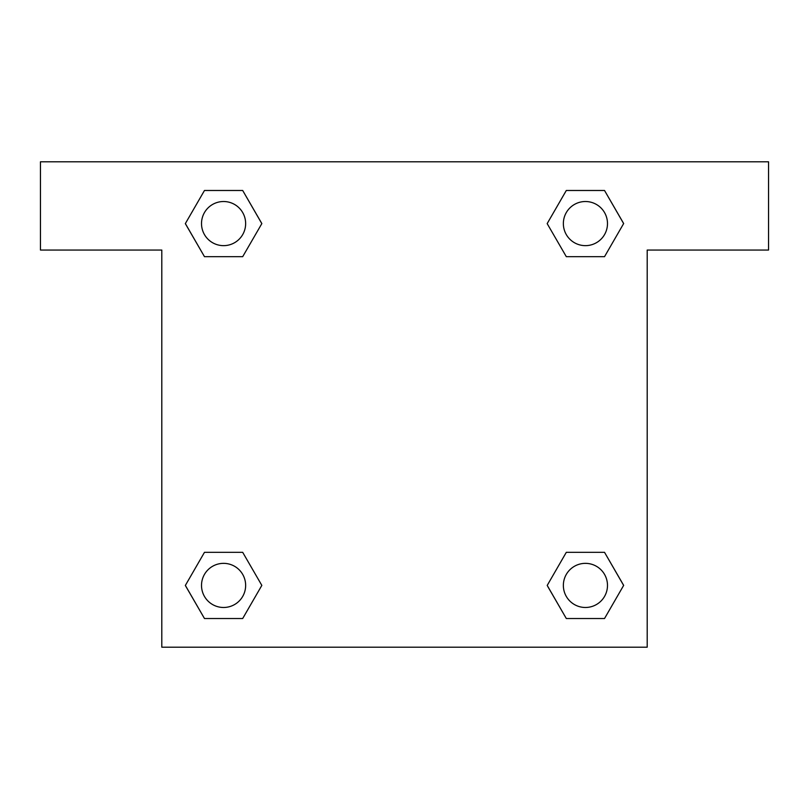 <?xml version="1.0" encoding="UTF-8"?>
<svg xmlns="http://www.w3.org/2000/svg" width="809" height="809" viewBox="0 0 809 809"><rect width="100%" height="100%" fill="white"/><g stroke="black" fill="none" stroke-linecap="round" stroke-linejoin="round"><path stroke-width="1.21" d="M604.525 190.479L566.31 190.479L604.525 190.479L623.638 223.577L604.525 256.675L566.31 256.675L582.874 256.675L566.31 256.675L547.167 223.608L566.31 190.479L604.525 190.479L623.678 223.557M604.525 552.325L566.31 552.325L604.525 552.325L623.638 585.423L604.525 618.521L566.31 618.521L547.208 585.423L566.31 552.325L604.525 552.325L623.678 585.392M547.835 586.505A231.667 231.667 0 0 1 547.794 586.535L566.31 618.521L604.525 618.521L566.31 618.521M226.126 256.675L204.475 256.675L242.69 256.675L226.126 256.675L242.69 256.675L261.833 223.608L242.69 256.675L204.475 256.675L185.322 223.608M204.475 618.521L242.69 618.521L204.475 618.521L185.362 585.423L204.475 552.325L242.69 552.325L226.126 552.325L242.69 552.325L261.833 585.392L242.69 618.521L204.475 618.521L185.322 585.443M768.55 161.8L40.45 161.8L40.45 250.052L161.8 250.052L161.8 647.2L647.2 647.2L647.2 250.052L768.55 250.052L768.55 161.8M204.475 256.675L185.362 223.577L204.475 190.479L242.69 190.479L261.833 223.557M242.69 552.325L261.833 585.392L242.69 552.325L204.475 552.325L226.126 552.325M566.31 256.675L547.167 223.608L566.31 256.675L604.525 256.675L582.874 256.675M607.488 585.423A22.065 22.065 0 0 0 574.39 566.31A22.065 22.065 0 0 0 574.39 604.525A22.065 22.065 0 0 0 607.488 585.423M245.643 585.423A22.065 22.065 0 0 0 212.545 566.31A22.065 22.065 0 0 0 212.545 604.525A22.065 22.065 0 0 0 245.643 585.423M607.488 223.577A22.065 22.065 0 0 0 574.39 204.475A22.065 22.065 0 0 0 574.39 242.69A22.065 22.065 0 0 0 607.488 223.577M242.69 190.479L204.475 190.479L242.69 190.479L261.792 223.577M245.643 223.577A22.065 22.065 0 0 0 212.545 204.475A22.065 22.065 0 0 0 212.545 242.69A22.065 22.065 0 0 0 245.643 223.577M566.31 552.325L582.874 552.325"/></g></svg>
